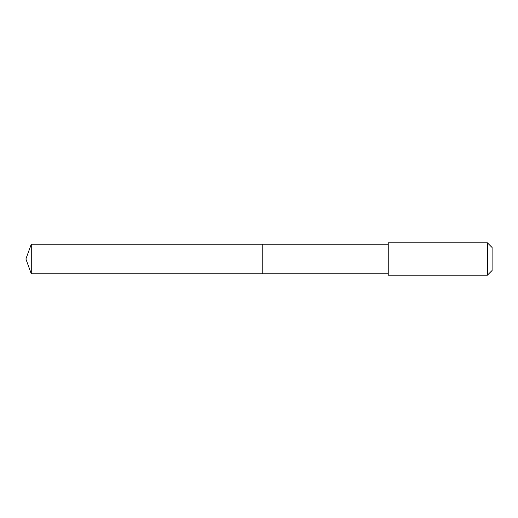 <?xml version="1.0" encoding="UTF-8"?>
<svg xmlns="http://www.w3.org/2000/svg" width="518" height="518" viewBox="0 0 518 518"><rect width="100%" height="100%" fill="white"/><g stroke="black" fill="none" stroke-linecap="round" stroke-linejoin="round"><path stroke-width="0.78" d="M262.231 273.769L262.231 244.231L31.274 244.231L31.274 273.769L262.231 273.769L262.231 244.231L388.241 244.231L388.241 273.769L31.274 273.769L25.9 259L31.274 273.769M388.241 263.235L388.241 275.155L487.438 275.155L487.438 242.845L388.241 242.845L388.241 263.235M487.438 242.845L492.1 247.507L492.1 270.493L487.438 275.155M25.9 259L31.274 244.231M388.241 273.769L388.241 275.155M388.241 244.231L388.241 242.845"/></g></svg>
